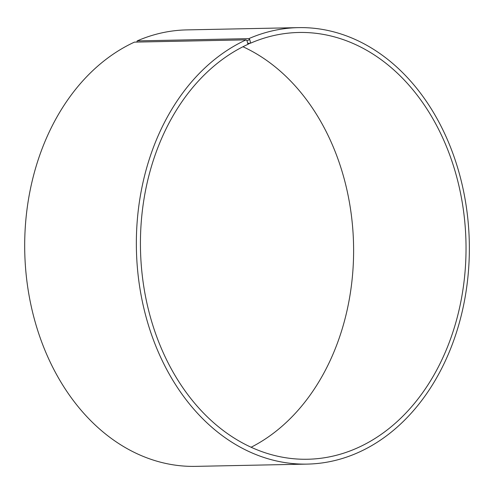 <?xml version="1.0" encoding="UTF-8"?>
<svg xmlns="http://www.w3.org/2000/svg" width="494" height="494" viewBox="0 0 494 494"><rect width="100%" height="100%" fill="white"/><g stroke="black" fill="none" stroke-linecap="round" stroke-linejoin="round"><path stroke-width="0.74" d="M136.863 42.076L137.184 40.897L248.853 38.625L249.723 39.539L250.588 42.848L250.433 43.225L247.685 43.281M250.433 43.225A213.433 162.779 -91.2 0 1 298.901 32.474A213.433 162.779 -91.2 0 1 465.978 242.548A213.433 162.779 -91.2 0 1 307.571 459.247A213.433 162.779 -91.2 0 1 143.279 283.241A213.433 162.779 -91.2 0 1 247.753 44.423L250.588 42.848M242.955 46.745A213.433 162.779 -91.2 0 1 353.556 244.833A213.433 162.779 -91.2 0 1 251.094 447.255M137.184 40.897A218.28 166.478 -91.2 0 1 186.757 29.899L298.425 27.627A218.28 166.478 -91.2 0 1 469.3 242.486A218.28 166.478 -91.2 0 1 307.293 464.101A218.28 166.478 -91.2 0 1 139.265 284.093A218.28 166.478 -91.2 0 1 246.111 39.853L246.994 40.755L247.902 44.052M307.293 464.101L195.624 466.373A218.28 166.478 -91.2 0 1 27.602 286.366A218.28 166.478 -91.2 0 1 134.448 42.126L246.111 39.853M248.853 38.625A218.28 166.478 -91.2 0 1 298.425 27.627M249.723 39.539L246.994 40.755"/></g></svg>
